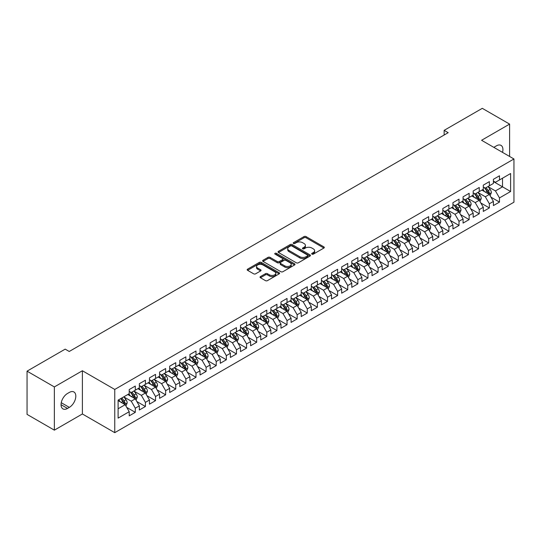 <?xml version="1.0" encoding="UTF-8"?>
<svg xmlns="http://www.w3.org/2000/svg" width="541" height="541" viewBox="0 0 541 541"><rect width="100%" height="100%" fill="white"/><g stroke="black" fill="none" stroke-linecap="round" stroke-linejoin="round"><path stroke-width="0.81" d="M311.954 254.135A0.981 0.568 0 0 0 313.347 254.135L323.897 248.042A1.407 0.811 0 0 0 324.309 247.467A1.407 0.811 0 0 0 323.897 246.899L306.023 236.579A1.407 0.811 0 0 0 304.035 236.579L293.486 242.666A0.981 0.568 0 0 0 293.195 243.071A0.981 0.568 0 0 0 293.486 243.47A0.981 0.568 0 0 0 294.879 243.47L296.238 242.679A4.497 2.597 0 0 1 302.595 242.679L304.083 243.545A4.497 2.597 0 0 1 305.401 245.377A4.497 2.597 0 0 1 304.083 247.21L302.723 248.001A0.981 0.568 0 0 0 302.433 248.4A0.981 0.568 0 0 0 302.723 248.799A0.981 0.568 0 0 0 304.11 248.799L305.476 248.015A4.497 2.597 0 0 1 311.832 248.015L313.32 248.874A4.497 2.597 0 0 1 314.639 250.706A4.497 2.597 0 0 1 313.32 252.546L311.954 253.33A0.981 0.568 0 0 0 311.67 253.736A0.981 0.568 0 0 0 311.954 254.135L311.954 253.33M260.444 276.593A1.407 0.811 0 0 0 260.032 277.168A1.407 0.811 0 0 0 260.444 277.736L265.455 280.637A1.407 0.811 0 0 0 267.443 280.637L279.163 273.868A1.407 0.811 0 0 0 279.575 273.293A1.407 0.811 0 0 0 279.163 272.725L261.289 262.405A1.407 0.811 0 0 0 259.301 262.405L247.582 269.168A1.407 0.811 0 0 0 247.176 269.743A1.407 0.811 0 0 0 247.582 270.317L253.641 273.814A1.407 0.811 0 0 0 255.629 273.814L260.64 270.919A1.407 0.811 0 0 0 261.053 270.344A1.407 0.811 0 0 0 260.64 269.77L257.638 268.038A3.753 2.171 0 0 1 256.535 266.503A3.753 2.171 0 0 1 258.855 264.502A3.753 2.171 0 0 1 262.953 264.968L274.72 271.765A3.753 2.171 0 0 1 275.815 273.293A3.753 2.171 0 0 1 273.503 275.301A3.753 2.171 0 0 1 269.404 274.828L267.443 273.699A1.407 0.811 0 0 0 265.455 273.699L260.444 276.593L260.444 277.736L265.455 274.869L265.455 273.699M54.364 386.93L54.364 430.156L82.388 413.973L82.388 370.754L54.364 386.93L27.05 371.16L65.191 349.141L69.234 351.481L448.191 132.687L444.147 130.354L444.147 135.027M82.388 370.754L114.76 389.446L513.95 158.973L513.95 202.192L114.76 432.665L114.76 389.446M509.602 156.464L509.602 124.105L481.578 140.281L513.95 158.973M509.602 124.105L482.288 108.335L444.147 130.354M296.34 262.804A1.407 0.811 0 0 0 298.328 262.804L310.04 256.042A1.407 0.811 0 0 0 310.453 255.467A1.407 0.811 0 0 0 310.04 254.892L292.167 244.573A1.407 0.811 0 0 0 290.186 244.573L278.466 251.342A1.407 0.811 0 0 0 278.054 251.91A1.407 0.811 0 0 0 278.466 252.485L296.34 262.804M275.437 254.344A0.981 0.568 0 0 1 276.431 254.486L276.431 253.316L294.602 263.805A1.407 0.811 0 0 1 295.014 264.38A1.407 0.811 0 0 1 294.602 264.955L282.882 271.717A1.407 0.811 0 0 1 280.901 271.717L263.027 261.398L268.038 258.524L268.038 257.36L263.027 260.255A1.407 0.811 0 0 0 262.615 260.83A1.407 0.811 0 0 0 263.027 261.398L263.027 260.255M268.038 258.524A1.407 0.811 0 0 1 270.027 258.524L270.027 257.36A1.407 0.811 0 0 0 268.038 257.36M270.027 257.36L277.276 261.546A1.407 0.811 0 0 0 279.257 261.546L282.585 259.626A1.407 0.811 0 0 0 282.997 259.051A1.407 0.811 0 0 0 282.585 258.476L275.038 254.121A0.981 0.568 0 0 1 274.754 253.715A0.981 0.568 0 0 1 275.362 253.195A0.981 0.568 0 0 1 276.431 253.316M493.412 181.58L502.521 186.834L502.521 178.192L510.609 173.519L499.485 179.943L499.485 175.791L493.412 179.301L493.412 183.446L489.368 185.779L489.368 181.634L483.296 185.137L483.296 189.289L479.252 191.622L479.252 187.477L473.179 190.98L473.179 195.125L469.135 197.465L469.135 193.313L463.062 196.823L463.062 200.968L459.018 203.301L459.018 199.156L452.945 202.659L452.945 206.811L448.902 209.144L448.902 204.998L442.829 208.501L442.829 212.647L438.785 214.987L438.785 210.841L432.719 214.344L432.719 218.49L428.668 220.823L428.668 216.677L422.602 220.18L422.602 224.332L418.551 226.665L418.551 222.52L412.485 226.023L412.485 230.168L408.435 232.508L408.435 228.363L402.369 231.866L402.369 236.011L398.318 238.344L398.318 234.199L392.252 237.702L392.252 241.854L388.201 244.187L388.201 240.042L382.135 243.545L382.135 247.69L378.085 250.03L378.085 245.885L372.019 249.387L372.019 253.533L367.968 255.866L367.968 251.721L361.902 255.224L361.902 259.376L357.858 261.709L357.858 257.563L351.785 261.066L351.785 265.212L347.741 267.552L347.741 263.406L341.669 266.909L341.669 271.055L337.625 273.394L337.625 269.242L331.552 272.745L331.552 276.897L327.508 279.23L327.508 275.085L321.435 278.588L321.435 282.733L317.391 285.073L317.391 280.928L311.318 284.431L311.318 288.576L307.274 290.916L307.274 286.764L301.202 290.274L301.202 294.419L297.158 296.752L297.158 292.607L291.085 296.11L291.085 300.255L287.041 302.595L287.041 298.449L280.968 301.952L280.968 306.098L276.924 308.438L276.924 304.285L270.852 307.795L270.852 311.941L266.808 314.274L266.808 310.128L260.735 313.631L260.735 317.777L256.691 320.116L256.691 315.971L250.618 319.474L250.618 323.619L246.574 325.959L246.574 321.807L240.508 325.317L240.508 329.462L236.458 331.795L236.458 327.65L230.392 331.153L230.392 335.298L226.341 337.638L226.341 333.493L220.275 336.996L220.275 341.141L216.224 343.481L216.224 339.329L210.158 342.838L210.158 346.984L206.107 349.317L206.107 345.172L200.042 348.675L200.042 352.827L195.991 355.16L195.991 351.014L189.925 354.517L189.925 358.663L185.874 361.003L185.874 356.85L179.808 360.36L179.808 364.506L175.757 366.839L175.757 362.693L169.691 366.196L169.691 370.348L165.641 372.681L165.641 368.536L159.575 372.039L159.575 376.184L155.531 378.524L155.531 374.372L149.458 377.882L149.458 382.027L145.414 384.36L145.414 380.215L139.341 383.718L139.341 387.87L135.297 390.203L135.297 386.058L129.225 389.561L129.225 393.706L118.1 400.13L118.1 418.119L129.225 411.694L125.181 404.688L118.1 400.597M510.609 173.519L510.609 191.507L499.485 197.932L495.434 190.919L488.104 186.686M490.937 197.14L499.485 202.077L499.485 197.932M499.485 202.077L493.412 205.58L493.412 201.435L489.368 203.768L485.318 196.762L477.987 192.528M480.821 202.983L489.368 207.92L489.368 203.768M489.368 207.92L483.296 211.423L483.296 207.277L479.252 209.61L475.208 202.605L467.87 198.371M470.704 208.826L479.252 213.756L479.252 209.61M479.252 213.756L473.179 217.266L473.179 213.113L469.135 215.453L465.091 208.441L457.754 204.207M460.587 214.662L469.135 219.599L469.135 215.453M469.135 219.599L463.062 223.102L463.062 218.956L459.018 221.296L454.974 214.283L447.637 210.05M450.47 220.505L459.018 225.441L459.018 221.296M459.018 225.441L452.945 228.944L452.945 224.799L448.902 227.132L444.858 220.126L437.52 215.893M440.354 226.348L448.902 231.278L448.902 227.132M448.902 231.278L442.829 234.787L442.829 230.635L438.785 232.975L434.741 225.962L427.404 221.729M430.237 232.184L438.785 237.12L438.785 232.975M438.785 237.12L432.719 240.623L432.719 236.478L428.668 238.818L424.624 231.805L417.287 227.572M420.12 238.026L428.668 242.963L428.668 238.818M428.668 242.963L422.602 246.466L422.602 242.321L418.551 244.654L414.507 237.648L407.17 233.414M410.004 243.869L418.551 248.799L418.551 244.654M418.551 248.799L412.485 252.309L412.485 248.157L408.435 250.497L404.391 243.484L397.053 239.25M399.887 249.705L408.435 254.642L408.435 250.497M408.435 254.642L402.369 258.145L402.369 254L398.318 256.339L394.274 249.327L386.937 245.093M389.77 255.548L398.318 260.485L398.318 256.339M398.318 260.485L392.252 263.988L392.252 259.842L388.201 262.175L384.157 255.169L376.82 250.936M379.654 261.391L388.201 266.321L388.201 262.175M388.201 266.321L382.135 269.831L382.135 265.678L378.085 268.018L374.041 261.012L366.703 256.772M369.537 267.227L378.085 272.164L378.085 268.018M378.085 272.164L372.019 275.667L372.019 271.521L367.968 273.861L363.924 266.848L356.593 262.615M359.42 273.07L367.968 278.006L367.968 273.861M367.968 278.006L361.902 281.509L361.902 277.364L357.858 279.697L353.807 272.691L346.477 268.458M349.303 278.913L357.858 283.849L357.858 279.697M357.858 283.849L351.785 287.352L351.785 283.207L347.741 285.54L343.691 278.534L336.36 274.294M339.193 284.749L347.741 289.685L347.741 285.54M347.741 289.685L341.669 293.188L341.669 289.043L337.625 291.383L333.574 284.37L326.243 280.137M329.077 290.591L337.625 295.528L337.625 291.383M337.625 295.528L331.552 299.031L331.552 294.886L327.508 297.219L323.457 290.213L316.127 285.979M318.96 296.434L327.508 301.371L327.508 297.219M327.508 301.371L321.435 304.874L321.435 300.728L317.391 303.061L313.34 296.055L306.01 291.815M308.843 302.27L317.391 307.207L317.391 303.061M317.391 307.207L311.318 310.71L311.318 306.564L307.274 308.904L303.224 301.892L295.893 297.658M298.727 308.113L307.274 313.05L307.274 308.904M307.274 313.05L301.202 316.553L301.202 312.407L297.158 314.74L293.107 307.734L285.776 303.501M288.61 313.956L297.158 318.892L297.158 314.74M297.158 318.892L291.085 322.395L291.085 318.25L287.041 320.583L282.99 313.577L275.66 309.337M278.493 319.792L287.041 324.728L287.041 320.583M287.041 324.728L280.968 328.231L280.968 324.086L276.924 326.426L272.88 319.413L265.543 315.18M268.377 325.635L276.924 330.571L276.924 326.426M276.924 330.571L270.852 334.074L270.852 329.929L266.808 332.262L262.764 325.256L255.426 321.023M258.26 331.477L266.808 336.414L266.808 332.262M266.808 336.414L260.735 339.917L260.735 335.772L256.691 338.105L252.647 331.099L245.31 326.859M248.143 337.32L256.691 342.25L256.691 338.105M256.691 342.25L250.618 345.76L250.618 341.608L246.574 343.948L242.53 336.935L235.193 332.701M238.026 343.156L246.574 348.093L246.574 343.948M246.574 348.093L240.508 351.596L240.508 347.45L236.458 349.784L232.414 342.778L225.076 338.544M227.91 348.999L236.458 353.936L236.458 349.784M236.458 353.936L230.392 357.439L230.392 353.293L226.341 355.626L222.297 348.62L214.96 344.387M217.793 354.842L226.341 359.772L226.341 355.626M226.341 359.772L220.275 363.282L220.275 359.129L216.224 361.469L212.18 354.456L204.843 350.223M207.676 360.678L216.224 365.615L216.224 361.469M216.224 365.615L210.158 369.118L210.158 364.972L206.107 367.305L202.064 360.299L194.726 356.066M197.56 366.521L206.107 371.457L206.107 367.305M206.107 371.457L200.042 374.96L200.042 370.815L195.991 373.148L191.947 366.142L184.609 361.909M187.443 372.364L195.991 377.293L195.991 373.148M195.991 377.293L189.925 380.803L189.925 376.651L185.874 378.991L181.83 371.978L174.493 367.745M177.326 378.2L185.874 383.136L185.874 378.991M185.874 383.136L179.808 386.639L179.808 382.494L175.757 384.834L171.713 377.821L164.376 373.588M167.21 384.042L175.757 388.979L175.757 384.834M175.757 388.979L169.691 392.482L169.691 388.337L165.641 390.67L161.597 383.664L154.266 379.43M157.093 389.885L165.641 394.815L165.641 390.67M165.641 394.815L159.575 398.325L159.575 394.173L155.531 396.512L151.48 389.5L144.149 385.266M146.976 395.721L155.531 400.658L155.531 396.512M155.531 400.658L149.458 404.161L149.458 400.015L145.414 402.355L141.363 395.343L134.033 391.109M136.866 401.564L145.414 406.501L145.414 402.355M145.414 406.501L139.341 410.004L139.341 405.858L135.297 408.191L131.247 401.185L123.916 396.952M126.75 407.407L135.297 412.337L135.297 408.191M135.297 412.337L129.225 415.846L129.225 411.694M129.225 391.373L131.247 392.543L135.297 390.203M118.1 408.78L125.181 404.688M139.341 385.53L141.363 386.7L145.414 384.36M131.247 401.185L135.297 398.845L127.811 394.524M139.341 405.858L135.297 398.845M149.458 379.687L151.48 380.857L155.531 378.524M141.363 395.343L145.414 393.009L137.928 388.688M149.458 400.015L145.414 393.009M159.575 373.851L161.597 375.021L165.641 372.681M151.48 389.5L155.531 387.167L148.045 382.845M159.575 394.173L155.531 387.167M169.691 368.008L171.713 369.178L175.757 366.839M161.597 383.664L165.641 381.324L158.155 377.003M169.691 388.337L165.641 381.324M179.808 362.166L181.83 363.336L185.874 361.003M171.713 377.821L175.757 375.488L168.271 371.16M179.808 382.494L175.757 375.488M189.925 356.33L191.947 357.493L195.991 355.16M181.83 371.978L185.874 369.645L178.388 365.324M189.925 376.651L185.874 369.645M200.042 350.487L202.064 351.657L206.107 349.317M191.947 366.142L195.991 363.802L188.505 359.481M200.042 370.815L195.991 363.802M210.158 344.644L212.18 345.814L216.224 343.481M202.064 360.299L206.107 357.966L198.621 353.638M210.158 364.972L206.107 357.966M220.275 338.808L222.297 339.971L226.341 337.638M212.18 354.456L216.224 352.123L208.738 347.802M220.275 359.129L216.224 352.123M230.392 332.965L232.414 334.135L236.458 331.795M222.297 348.62L226.341 346.281L218.855 341.959M230.392 353.293L226.341 346.281M240.508 327.122L242.53 328.292L246.574 325.959M232.414 342.778L236.458 340.445L228.971 336.117M240.508 347.45L236.458 340.445M250.618 321.286L252.647 322.45L256.691 320.116M242.53 336.935L246.574 334.602L239.088 330.281M250.618 341.608L246.574 334.602M260.735 315.444L262.764 316.613L266.808 314.274M252.647 331.099L256.691 328.759L249.205 324.438M260.735 335.772L256.691 328.759M270.852 309.601L272.88 310.771L276.924 308.438M262.764 325.256L266.808 322.923L259.322 318.595M270.852 329.929L266.808 322.923M280.968 303.765L282.99 304.928L287.041 302.595M272.88 319.413L276.924 317.08L269.438 312.759M280.968 324.086L276.924 317.08M291.085 297.922L293.107 299.092L297.158 296.752M282.99 313.577L287.041 311.237L279.555 306.916M291.085 318.25L287.041 311.237M301.202 292.079L303.224 293.249L307.274 290.916M293.107 307.734L297.158 305.395L289.672 301.073M301.202 312.407L297.158 305.395M311.318 286.243L313.34 287.406L317.391 285.073M303.224 301.892L307.274 299.558L299.788 295.237M311.318 306.564L307.274 299.558M321.435 280.4L323.457 281.57L327.508 279.23M313.34 296.055L317.391 293.716L309.905 289.394M321.435 300.728L317.391 293.716M331.552 274.558L333.574 275.727L337.625 273.394M323.457 290.213L327.508 287.873L320.022 283.552M331.552 294.886L327.508 287.873M341.669 268.721L343.691 269.885L347.741 267.552M333.574 284.37L337.625 282.037L330.138 277.716M341.669 289.043L337.625 282.037M351.785 262.879L353.807 264.049L357.858 261.709M343.691 278.534L347.741 276.194L340.255 271.873M351.785 283.207L347.741 276.194M361.902 257.036L363.924 258.206L367.968 255.866M353.807 272.691L357.858 270.351L350.365 266.03M361.902 277.364L357.858 270.351M372.019 251.2L374.041 252.363L378.085 250.03M363.924 266.848L367.968 264.515L360.482 260.194M372.019 271.521L367.968 264.515M382.135 245.357L384.157 246.527L388.201 244.187M374.041 261.012L378.085 258.672L370.599 254.351M382.135 265.678L378.085 258.672M392.252 239.514L394.274 240.684L398.318 238.344M384.157 255.169L388.201 252.83L380.715 248.508M392.252 259.842L388.201 252.83M402.369 233.678L404.391 234.841L408.435 232.508M394.274 249.327L398.318 246.994L390.832 242.672M402.369 254L398.318 246.994M412.485 227.835L414.507 229.005L418.551 226.665M404.391 243.484L408.435 241.151L400.949 236.83M412.485 248.157L408.435 241.151M422.602 221.993L424.624 223.162L428.668 220.823M414.507 237.648L418.551 235.308L411.065 230.987M422.602 242.321L418.551 235.308M432.719 216.15L434.741 217.32L438.785 214.987M424.624 231.805L428.668 229.472L421.182 225.151M432.719 236.478L428.668 229.472M442.829 210.314L444.858 211.484L448.902 209.144M434.741 225.962L438.785 223.629L431.299 219.308M442.829 230.635L438.785 223.629M452.945 204.471L454.974 205.641L459.018 203.301M444.858 220.126L448.902 217.786L441.415 213.465M452.945 224.799L448.902 217.786M463.062 198.628L465.091 199.798L469.135 197.465M454.974 214.283L459.018 211.95L451.532 207.629M463.062 218.956L459.018 211.95M473.179 192.792L475.208 193.955L479.252 191.622M465.091 208.441L469.135 206.107L461.649 201.786M473.179 213.113L469.135 206.107M483.296 186.949L485.318 188.119L489.368 185.779M475.208 202.605L479.252 200.265L471.766 195.943M483.296 207.277L479.252 200.265M493.412 181.107L495.434 182.276L499.485 179.943M485.318 196.762L489.368 194.429L481.882 190.101M493.412 201.435L489.368 194.429M27.05 371.16L27.05 414.386L54.364 430.156M82.388 413.973L114.76 432.665M495.434 190.919L502.521 186.834L510.609 191.507M502.528 152.379A9.156 5.288 120 0 0 501.027 145.38A9.156 5.288 120 0 0 496.449 145.833L494.63 146.881A9.156 5.288 120 0 0 493.865 147.375M67.517 393.476A9.156 5.288 120 0 0 61.532 401.544A9.156 5.288 120 0 0 62.939 408.881A9.156 5.288 120 0 0 67.517 408.428L69.336 407.373A9.156 5.288 120 0 0 75.321 399.305A9.156 5.288 120 0 0 73.914 391.968A9.156 5.288 120 0 0 69.336 392.421L67.517 393.476M312.346 254.27L313.32 253.709A4.497 2.597 0 0 0 314.639 251.876L314.639 250.706M305.401 245.377L305.401 246.547A4.497 2.597 0 0 1 304.083 248.38L303.116 248.941M323.897 246.899L323.897 248.042L306.023 237.742A1.407 0.811 0 0 0 304.035 237.742L293.878 243.612M310.027 256.049L292.167 245.742A1.407 0.811 0 0 0 290.186 245.742L278.487 252.498M307.559 255.866A0.981 0.568 0 0 0 307.849 255.467A0.981 0.568 0 0 0 307.559 255.068L291.87 246.006A0.981 0.568 0 0 0 290.483 246.006L289.043 246.838A4.497 2.597 0 0 0 287.724 248.671A4.497 2.597 0 0 0 289.043 250.51L299.768 256.698A4.497 2.597 0 0 0 306.118 256.698L307.559 255.866L307.559 257.036A0.981 0.568 0 0 0 307.849 256.637L307.849 255.467M287.724 248.671L287.724 249.841A4.497 2.597 0 0 0 289.043 251.673L289.043 250.51M307.559 257.036L306.118 257.868A4.497 2.597 0 0 1 299.768 257.868L289.043 251.673M270.027 258.524L277.276 262.71A1.407 0.811 0 0 0 279.257 262.71L282.585 260.789A1.407 0.811 0 0 0 282.997 260.221L282.997 259.051M276.431 254.486L294.581 264.968M284.796 265.888A3.753 2.171 0 0 0 288.887 266.355A3.753 2.171 0 0 0 291.207 264.353A3.753 2.171 0 0 0 290.111 262.818L285.966 260.424A1.407 0.811 0 0 0 283.978 260.424L280.651 262.344A1.407 0.811 0 0 0 280.238 262.919A1.407 0.811 0 0 0 280.651 263.494L284.796 265.888L284.796 267.051A3.753 2.171 0 0 0 288.887 267.525A3.753 2.171 0 0 0 291.207 265.523L291.207 264.353M280.238 262.919L280.238 264.089A1.407 0.811 0 0 0 280.651 264.664L280.651 263.494M284.796 267.051L280.651 264.664M275.815 273.293L275.815 274.463A3.753 2.171 0 0 1 273.503 276.471A3.753 2.171 0 0 1 269.404 275.998L267.443 274.869A1.407 0.811 0 0 0 265.455 274.869M256.535 266.503L256.535 267.673A3.753 2.171 0 0 0 257.638 269.202L257.638 268.038M260.627 270.926L257.638 269.202M279.163 272.725L279.163 273.868L261.289 263.568A1.407 0.811 0 0 0 259.301 263.568L247.602 270.324M490.119 195.72L491.37 192.664A3.794 2.191 -120 0 0 490.16 189.431L488.009 186.564M484.587 191.663L482.951 189.485M488.651 194.016L489.321 192.826A3.794 2.191 -120 0 0 488.239 190.54L486.088 187.673M484.864 187.855L487.515 191.399A1.934 1.116 60 0 1 487.867 191.981L489.321 192.826M484.195 187.47L487.022 191.244A3.794 2.191 60 0 1 488.11 193.522L488.185 193.746M480.002 201.563L481.253 198.5A3.794 2.191 -120 0 0 480.043 195.274L477.892 192.407M474.471 197.506L472.834 195.328M478.535 199.852L479.204 198.662A3.794 2.191 -120 0 0 478.122 196.383L475.972 193.516M474.748 193.692L477.399 197.235A1.934 1.116 60 0 1 477.75 197.823L479.204 198.662M474.078 193.306L476.905 197.086A3.794 2.191 60 0 1 477.994 199.365L478.068 199.582M469.886 207.406L471.137 204.342A3.794 2.191 -120 0 0 469.926 201.117L467.776 198.243M464.354 203.348L462.717 201.164M468.418 205.695L469.088 204.505A3.794 2.191 -120 0 0 468.006 202.226L465.855 199.359M464.631 199.534L467.282 203.078A1.934 1.116 60 0 1 467.634 203.666L469.088 204.505M463.962 199.149L466.788 202.922A3.794 2.191 60 0 1 467.877 205.208L467.951 205.424M459.769 213.242L461.02 210.185A3.794 2.191 -120 0 0 459.809 206.953L457.659 204.085M454.237 209.184L452.601 207.007M458.301 211.538L458.971 210.348A3.794 2.191 -120 0 0 457.889 208.062L455.738 205.195M454.514 205.377L457.165 208.921A1.934 1.116 60 0 1 457.517 209.502L458.971 210.348M453.845 204.992L456.672 208.765A3.794 2.191 60 0 1 457.76 211.044L457.835 211.267M449.652 219.085L450.903 216.021A3.794 2.191 -120 0 0 449.693 212.796L447.542 209.928M444.12 215.027L442.491 212.85M448.185 217.374L448.861 216.184A3.794 2.191 -120 0 0 447.772 213.905L445.622 211.037M444.398 211.213L447.049 214.757A1.934 1.116 60 0 1 447.4 215.345L448.861 216.184M443.728 210.828L446.562 214.608A3.794 2.191 60 0 1 447.644 216.887L447.718 217.103M439.535 224.928L440.787 221.864A3.794 2.191 -120 0 0 439.576 218.638L437.432 215.771M434.004 220.87L432.374 218.686M438.068 223.217L438.744 222.026A3.794 2.191 -120 0 0 437.655 219.747L435.505 216.88M434.281 217.056L436.932 220.6A1.934 1.116 60 0 1 437.284 221.188L438.744 222.026M433.612 216.671L436.445 220.444A3.794 2.191 60 0 1 437.527 222.73L437.601 222.946M429.419 230.764L430.67 227.707A3.794 2.191 -120 0 0 429.459 224.474L427.316 221.607M423.887 226.713L422.257 224.529M427.958 229.059L428.628 227.869A3.794 2.191 -120 0 0 427.539 225.59L425.388 222.716M424.164 222.899L426.815 226.442A1.934 1.116 60 0 1 427.167 227.024L428.628 227.869M423.495 222.513L426.328 226.287A3.794 2.191 60 0 1 427.41 228.566L427.485 228.789M419.302 236.606L420.553 233.543A3.794 2.191 -120 0 0 419.343 230.317L417.199 227.45M413.77 232.549L412.141 230.371M417.841 234.895L418.511 233.705A3.794 2.191 -120 0 0 417.422 231.426L415.272 228.559M414.048 228.735L416.705 232.278A1.934 1.116 60 0 1 417.05 232.867L418.511 233.705M413.378 228.349L416.212 232.13A3.794 2.191 60 0 1 417.294 234.409L417.375 234.625M409.185 242.449L410.436 239.386A3.794 2.191 -120 0 0 409.226 236.16L407.082 233.293M403.654 238.392L402.024 236.207M407.725 240.738L408.394 239.548A3.794 2.191 -120 0 0 407.305 237.269L405.155 234.402M403.931 234.578L406.589 238.121A1.934 1.116 60 0 1 406.933 238.709L408.394 239.548M403.261 234.192L406.095 237.972A3.794 2.191 60 0 1 407.177 240.251L407.258 240.468M399.069 248.285L400.32 245.229A3.794 2.191 -120 0 0 399.116 241.996L396.966 239.129M393.537 244.234L391.907 242.05M397.608 246.581L398.277 245.391A3.794 2.191 -120 0 0 397.189 243.112L395.045 240.238M393.814 240.42L396.472 243.964A1.934 1.116 60 0 1 396.823 244.546L398.277 245.391M393.151 240.035L395.978 243.808A3.794 2.191 60 0 1 397.06 246.087L397.141 246.311M388.952 254.128L390.203 251.071A3.794 2.191 -120 0 0 388.999 247.839L386.849 244.972M383.42 250.07L381.79 247.893M387.491 252.417L388.161 251.227A3.794 2.191 -120 0 0 387.072 248.948L384.928 246.081M383.697 246.256L386.355 249.8A1.934 1.116 60 0 1 386.707 250.388L388.161 251.227M383.035 245.878L385.861 249.651A3.794 2.191 60 0 1 386.943 251.93L387.025 252.153M378.835 259.971L380.093 256.907A3.794 2.191 -120 0 0 378.883 253.682L376.732 250.814M373.304 255.913L371.674 253.729M377.375 258.26L378.044 257.07A3.794 2.191 -120 0 0 376.955 254.791L374.812 251.923M373.581 252.099L376.238 255.643A1.934 1.116 60 0 1 376.59 256.231L378.044 257.07M372.918 251.714L375.745 255.494A3.794 2.191 60 0 1 376.827 257.773L376.908 257.989M368.719 265.807L369.976 262.75A3.794 2.191 -120 0 0 368.766 259.518L366.615 256.65M363.187 261.756L361.557 259.572M367.258 264.103L367.927 262.912A3.794 2.191 -120 0 0 366.839 260.634L364.695 257.759M363.464 257.942L366.122 261.486A1.934 1.116 60 0 1 366.473 262.074L367.927 262.912M362.801 257.557L365.628 261.33A3.794 2.191 60 0 1 366.71 263.609L366.791 263.832M358.602 271.65L359.86 268.593A3.794 2.191 -120 0 0 358.649 265.361L356.499 262.493M353.077 267.592L351.44 265.415M357.141 269.939L357.811 268.749A3.794 2.191 -120 0 0 356.729 266.47L354.578 263.602M353.347 263.778L356.005 267.322A1.934 1.116 60 0 1 356.357 267.91L357.811 268.749M352.685 263.399L355.511 267.173A3.794 2.191 60 0 1 356.593 269.452L356.675 269.675M348.485 277.492L349.743 274.429A3.794 2.191 -120 0 0 348.532 271.203L346.382 268.336M342.96 273.435L341.324 271.251M347.024 275.782L347.694 274.591A3.794 2.191 -120 0 0 346.612 272.312L344.461 269.445M343.231 269.621L345.888 273.164A1.934 1.116 60 0 1 346.24 273.753L347.694 274.591M342.568 269.235L345.395 273.016A3.794 2.191 60 0 1 346.483 275.295L346.558 275.511M338.368 283.335L339.626 280.272A3.794 2.191 -120 0 0 338.416 277.046L336.265 274.172M332.843 279.278L331.207 277.093M336.908 281.624L337.577 280.434A3.794 2.191 -120 0 0 336.495 278.155L334.345 275.281M333.114 275.464L335.772 279.007A1.934 1.116 60 0 1 336.123 279.596L337.577 280.434M332.451 275.078L335.278 278.852A3.794 2.191 60 0 1 336.367 281.131L336.441 281.354M328.252 289.171L329.51 286.115A3.794 2.191 -120 0 0 328.299 282.882L326.149 280.015M322.727 285.114L321.09 282.936M326.791 287.46L327.461 286.27A3.794 2.191 -120 0 0 326.379 283.991L324.228 281.124M322.997 281.306L325.655 284.843A1.934 1.116 60 0 1 326.007 285.432L327.461 286.27M322.335 280.921L325.161 284.694A3.794 2.191 60 0 1 326.25 286.973L326.324 287.197M318.135 295.014L319.393 291.951A3.794 2.191 -120 0 0 318.182 288.725L316.032 285.858M312.61 290.957L310.974 288.772M316.674 293.303L317.344 292.113A3.794 2.191 -120 0 0 316.262 289.834L314.111 286.967M312.887 287.143L315.538 290.686A1.934 1.116 60 0 1 315.89 291.274L317.344 292.113M312.218 286.757L315.045 290.537A3.794 2.191 60 0 1 316.133 292.816L316.208 293.033M308.018 300.857L309.276 297.793A3.794 2.191 -120 0 0 308.066 294.568L305.915 291.694M302.493 296.799L300.857 294.615M306.558 299.146L307.227 297.956A3.794 2.191 -120 0 0 306.145 295.677L303.995 292.803M302.771 292.985L305.422 296.529A1.934 1.116 60 0 1 305.773 297.117L307.227 297.956M302.101 292.6L304.928 296.373A3.794 2.191 60 0 1 306.017 298.652L306.091 298.875M297.908 306.693L299.159 303.636A3.794 2.191 -120 0 0 297.949 300.404L295.799 297.536M292.377 302.635L290.74 300.458M296.441 304.982L297.11 303.799A3.794 2.191 -120 0 0 296.028 301.513L293.878 298.646M292.654 298.828L295.305 302.365A1.934 1.116 60 0 1 295.656 302.953L297.11 303.799M291.984 298.443L294.811 302.216A3.794 2.191 60 0 1 295.9 304.495L295.974 304.718M287.792 312.536L289.043 309.472A3.794 2.191 -120 0 0 287.832 306.247L285.682 303.379M282.26 308.478L280.623 306.301M286.324 310.825L286.994 309.635A3.794 2.191 -120 0 0 285.912 307.356L283.761 304.488M282.537 304.664L285.188 308.208A1.934 1.116 60 0 1 285.54 308.796L286.994 309.635M281.868 304.279L284.694 308.059A3.794 2.191 60 0 1 285.783 310.338L285.858 310.554M277.675 318.379L278.926 315.315A3.794 2.191 -120 0 0 277.716 312.089L275.565 309.215M272.143 314.321L270.507 312.137M276.208 316.668L276.877 315.477A3.794 2.191 -120 0 0 275.795 313.198L273.645 310.324M272.421 310.507L275.071 314.05A1.934 1.116 60 0 1 275.423 314.639L276.877 315.477M271.751 310.121L274.578 313.895A3.794 2.191 60 0 1 275.667 316.181L275.741 316.397M267.558 324.215L268.809 321.158A3.794 2.191 -120 0 0 267.599 317.925L265.448 315.058M262.027 320.157L260.39 317.98M266.091 322.51L266.76 321.32A3.794 2.191 -120 0 0 265.678 319.034L263.528 316.167M262.304 316.35L264.955 319.893A1.934 1.116 60 0 1 265.306 320.475L266.76 321.32M261.634 315.964L264.461 319.738A3.794 2.191 60 0 1 265.55 322.017L265.624 322.24M257.442 330.057L258.693 326.994A3.794 2.191 -120 0 0 257.482 323.768L255.332 320.901M251.91 326L250.273 323.822M255.974 328.346L256.65 327.156A3.794 2.191 -120 0 0 255.562 324.877L253.411 322.01M252.187 322.186L254.838 325.729A1.934 1.116 60 0 1 255.19 326.318L256.65 327.156M251.518 321.8L254.351 325.581A3.794 2.191 60 0 1 255.433 327.86L255.508 328.076M247.325 335.9L248.576 332.837A3.794 2.191 -120 0 0 247.365 329.611L245.222 326.737M241.793 331.843L240.163 329.658M245.857 334.189L246.534 332.999A3.794 2.191 -120 0 0 245.445 330.72L243.294 327.853M242.07 328.029L244.721 331.572A1.934 1.116 60 0 1 245.073 332.16L246.534 332.999M241.401 327.643L244.234 331.417A3.794 2.191 60 0 1 245.316 333.702L245.391 333.919M237.208 341.736L238.459 338.68A3.794 2.191 -120 0 0 237.249 335.447L235.105 332.58M231.676 337.679L230.047 335.501M235.741 340.032L236.417 338.842A3.794 2.191 -120 0 0 235.328 336.556L233.178 333.689M231.954 333.871L234.605 337.415A1.934 1.116 60 0 1 234.956 337.997L236.417 338.842M231.284 333.486L234.118 337.259A3.794 2.191 60 0 1 235.2 339.538L235.274 339.762M227.092 347.579L228.343 344.516A3.794 2.191 -120 0 0 227.132 341.29L224.988 338.423M221.56 343.521L219.93 341.344M225.631 345.868L226.3 344.678A3.794 2.191 -120 0 0 225.212 342.399L223.061 339.532M221.837 339.707L224.495 343.251A1.934 1.116 60 0 1 224.84 343.839L226.3 344.678M221.168 339.322L224.001 343.102A3.794 2.191 60 0 1 225.083 345.381L225.157 345.598M216.975 353.422L218.226 350.358A3.794 2.191 -120 0 0 217.015 347.133L214.872 344.259M211.443 349.364L209.813 347.18M215.514 351.711L216.184 350.521A3.794 2.191 -120 0 0 215.095 348.242L212.944 345.374M211.72 345.55L214.378 349.094A1.934 1.116 60 0 1 214.723 349.682L216.184 350.521M211.051 345.165L213.884 348.938A3.794 2.191 60 0 1 214.966 351.224L215.048 351.44M206.858 359.258L208.109 356.201A3.794 2.191 -120 0 0 206.905 352.969L204.755 350.101M201.326 355.2L199.697 353.023M205.397 357.554L206.067 356.363A3.794 2.191 -120 0 0 204.978 354.078L202.828 351.21M201.604 351.393L204.261 354.937A1.934 1.116 60 0 1 204.613 355.518L206.067 356.363M200.934 351.008L203.768 354.781A3.794 2.191 60 0 1 204.85 357.06L204.931 357.283M196.741 365.101L197.992 362.037A3.794 2.191 -120 0 0 196.789 358.811L194.638 355.944M191.21 361.043L189.58 358.866M195.281 363.39L195.95 362.2A3.794 2.191 -120 0 0 194.861 359.921L192.718 357.053M191.487 357.229L194.145 360.773A1.934 1.116 60 0 1 194.496 361.361L195.95 362.2M190.824 356.844L193.651 360.624A3.794 2.191 60 0 1 194.733 362.903L194.814 363.119M186.625 370.943L187.883 367.88A3.794 2.191 -120 0 0 186.672 364.654L184.522 361.78M181.093 366.886L179.463 364.702M185.164 369.233L185.834 368.042A3.794 2.191 -120 0 0 184.745 365.763L182.601 362.896M181.37 363.072L184.028 366.615A1.934 1.116 60 0 1 184.38 367.204L185.834 368.042M180.708 362.686L183.534 366.46A3.794 2.191 60 0 1 184.616 368.746L184.697 368.962M176.508 376.779L177.766 373.723A3.794 2.191 -120 0 0 176.555 370.49L174.405 367.623M170.976 372.722L169.347 370.544M175.047 375.075L175.717 373.885A3.794 2.191 -120 0 0 174.628 371.599L172.484 368.732M171.254 368.915L173.911 372.458A1.934 1.116 60 0 1 174.263 373.04L175.717 373.885M170.591 368.529L173.418 372.303A3.794 2.191 60 0 1 174.5 374.582L174.581 374.805M166.391 382.622L167.649 379.559A3.794 2.191 -120 0 0 166.439 376.333L164.288 373.466M160.866 378.565L159.23 376.387M164.931 380.911L165.6 379.721A3.794 2.191 -120 0 0 164.511 377.442L162.368 374.575M161.137 374.751L163.795 378.294A1.934 1.116 60 0 1 164.146 378.883L165.6 379.721M160.474 374.365L163.301 378.145A3.794 2.191 60 0 1 164.383 380.424L164.464 380.641M156.275 388.465L157.532 385.402A3.794 2.191 -120 0 0 156.322 382.176L154.171 379.309M150.75 384.408L149.113 382.223M154.814 386.754L155.483 385.564A3.794 2.191 -120 0 0 154.401 383.285L152.251 380.418M151.02 380.594L153.678 384.137A1.934 1.116 60 0 1 154.029 384.725L155.483 385.564M150.357 380.208L153.184 383.982A3.794 2.191 60 0 1 154.273 386.267L154.347 386.484M146.158 394.301L147.416 391.244A3.794 2.191 -120 0 0 146.205 388.012L144.055 385.145M140.633 390.244L138.996 388.066M144.697 392.597L145.367 391.407A3.794 2.191 -120 0 0 144.285 389.121L142.134 386.254M140.903 386.436L143.561 389.98A1.934 1.116 60 0 1 143.913 390.561L145.367 391.407M140.241 386.051L143.067 389.824A3.794 2.191 60 0 1 144.156 392.103L144.231 392.326M136.041 400.144L137.299 397.08A3.794 2.191 -120 0 0 136.089 393.855L133.938 390.987M130.516 396.086L128.88 393.909M134.581 398.433L135.25 397.243A3.794 2.191 -120 0 0 134.168 394.964L132.018 392.097M130.787 392.272L133.444 395.816A1.934 1.116 60 0 1 133.796 396.404L135.25 397.243M130.124 391.887L132.951 395.667A3.794 2.191 60 0 1 134.04 397.946L134.114 398.162M125.925 405.987L127.182 402.923A3.794 2.191 -120 0 0 125.972 399.698L123.821 396.83M120.4 401.929L118.763 399.745M124.464 404.276L125.133 403.086A3.794 2.191 -120 0 0 124.051 400.807L121.901 397.939M120.947 398.487L123.328 401.659A1.934 1.116 60 0 1 123.679 402.247L125.133 403.086M120.684 398.636L122.834 401.503A3.794 2.191 60 0 1 123.923 403.789L123.997 404.005M313.32 253.709L313.32 252.546M302.723 248.799L302.723 248.001M304.083 248.38L304.083 247.21M293.486 243.47L293.486 242.666M304.035 237.742L304.035 236.579M306.023 237.742L306.023 236.579M278.466 252.485L278.466 251.342M290.186 245.742L290.186 244.573M292.167 245.742L292.167 244.573M310.04 256.042L310.04 254.892M299.768 257.868L299.768 256.698M306.118 257.868L306.118 256.698M277.276 262.71L277.276 261.546M279.257 262.71L279.257 261.546M282.585 260.789L282.585 259.626M294.602 264.955L294.602 263.805M267.443 274.869L267.443 273.699M269.404 275.998L269.404 274.828M260.64 270.919L260.64 269.77M247.582 270.317L247.582 269.168M259.301 263.568L259.301 262.405M261.289 263.568L261.289 262.405M61.038 404.688L67.517 408.428M61.248 402.707L69.336 407.373M488.895 194.151L491.343 192.738M488.239 190.54L490.16 189.431M485.439 192.156L487.022 191.244M478.778 199.994L481.226 198.574M478.122 196.383L480.043 195.274M475.323 197.999L476.905 197.086M468.662 205.83L471.11 204.417M468.006 202.226L469.926 201.117M465.206 203.842L466.788 202.922M458.545 211.673L460.993 210.26M457.889 208.062L459.809 206.953M455.089 209.678L456.672 208.765M448.428 217.516L450.883 216.096M447.772 213.905L449.693 212.796M444.973 215.521L446.562 214.608M438.311 223.352L440.766 221.938M437.655 219.747L439.576 218.638M434.856 221.364L436.445 220.444M428.195 229.195L430.65 227.781M427.539 225.59L429.459 224.474M424.739 227.2L426.328 226.287M418.078 235.037L420.533 233.617M417.422 231.426L419.343 230.317M414.622 233.043L416.212 232.13M407.961 240.873L410.416 239.46M407.305 237.269L409.226 236.16M404.512 238.885L406.095 237.972M397.845 246.716L400.299 245.303M397.189 243.112L399.116 241.996M394.396 244.721L395.978 243.808M387.728 252.559L390.183 251.139M387.072 248.948L388.999 247.839M384.279 250.564L385.861 249.651M377.611 258.395L380.066 256.982M376.955 254.791L378.883 253.682M374.162 256.407L375.745 255.494M367.495 264.238L369.949 262.825M366.839 260.634L368.766 259.518M364.046 262.243L365.628 261.33M357.378 270.081L359.833 268.661M356.729 266.47L358.649 265.361M353.929 268.086L355.511 267.173M347.261 275.924L349.716 274.503M346.612 272.312L348.532 271.203M343.812 273.929L345.395 273.016M337.144 281.76L339.599 280.346M336.495 278.155L338.416 277.046M333.696 279.765L335.278 278.852M327.028 287.602L329.483 286.182M326.379 283.991L328.299 282.882M323.579 285.607L325.161 284.694M316.911 293.445L319.366 292.025M316.262 289.834L318.182 288.725M313.462 291.45L315.045 290.537M306.794 299.281L309.249 297.868M306.145 295.677L308.066 294.568M303.345 297.293L304.928 296.373M296.684 305.124L299.132 303.704M296.028 301.513L297.949 300.404M293.229 303.129L294.811 302.216M286.568 310.967L289.016 309.547M285.912 307.356L287.832 306.247M283.112 308.972L284.694 308.059M276.451 316.803L278.899 315.389M275.795 313.198L277.716 312.089M272.995 314.815L274.578 313.895M266.334 322.646L268.782 321.226M265.678 319.034L267.599 317.925M262.879 320.651L264.461 319.738M256.218 328.488L258.666 327.068M255.562 324.877L257.482 323.768M252.762 326.494L254.351 325.581M246.101 334.324L248.556 332.911M245.445 330.72L247.365 329.611M242.645 332.336L244.234 331.417M235.984 340.167L238.439 338.754M235.328 336.556L237.249 335.447M232.529 338.172L234.118 337.259M225.868 346.01L228.322 344.59M225.212 342.399L227.132 341.29M222.412 344.015L224.001 343.102M215.751 351.846L218.206 350.433M215.095 348.242L217.015 347.133M212.295 349.858L213.884 348.938M205.634 357.689L208.089 356.276M204.978 354.078L206.905 352.969M202.185 355.694L203.768 354.781M195.517 363.532L197.972 362.112M194.861 359.921L196.789 358.811M192.069 361.537L193.651 360.624M185.401 369.368L187.855 367.954M184.745 365.763L186.672 364.654M181.952 367.38L183.534 366.46M175.284 375.211L177.739 373.797M174.628 371.599L176.555 370.49M171.835 373.216L173.418 372.303M165.167 381.053L167.622 379.633M164.511 377.442L166.439 376.333M161.718 379.058L163.301 378.145M155.051 386.889L157.505 385.476M154.401 383.285L156.322 382.176M151.602 384.901L153.184 383.982M144.934 392.732L147.389 391.319M144.285 389.121L146.205 388.012M141.485 390.737L143.067 389.824M134.817 398.575L137.272 397.155M134.168 394.964L136.089 393.855M131.368 396.58L132.951 395.667M124.701 404.411L127.155 402.998M124.051 400.807L125.972 399.698M121.252 402.423L122.834 401.503"/></g></svg>
